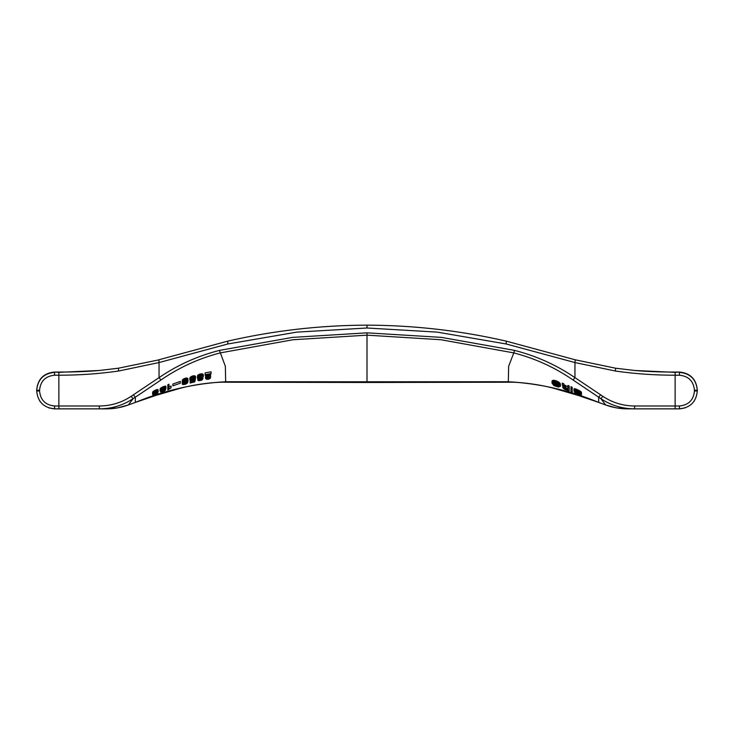 <?xml version="1.0" encoding="UTF-8"?>
<svg xmlns="http://www.w3.org/2000/svg" width="734" height="734" viewBox="0 0 734 734"><rect width="100%" height="100%" fill="white"/><g stroke="black" fill="none" stroke-linecap="round" stroke-linejoin="round"><path stroke-width="1.1" d="M118.541 371.037L118.468 368.211L99.338 370.477L118.449 368.202L158.948 359.844L159.049 362.559L118.541 371.037C98.806 373.854 78.914 375.239 58.867 375.212L54.591 375.212C45.453 376.102 40.443 381.111 39.563 390.249L36.7 390.249L36.7 390.983C37.746 401.828 43.701 407.783 54.573 408.856L99.475 408.856C111.706 408.783 122.917 405.407 133.083 398.7L135.322 397.195L135.322 402.416L128.322 404.975L133.083 398.7L131.157 396.323L133.377 394.828L135.322 397.195L160.948 379.992C179.142 367.45 198.896 358.421 220.218 352.907L292.921 339.75L367 335.163L367 332.841L441.446 337.383L514.571 350.402L513.782 352.907L441.079 339.75L367 335.163L367 382.478L508.323 382.231L508.323 381.744L367 381.781L367 379.616M559.253 385.809L558.583 386.442L556.574 386.157L556.574 384.368L558.913 384.524M557.244 386.332L557.244 384.543M558.473 383.689L553.996 382.065L551.986 383.047L553.886 385.607L558.473 387.066L560.482 386.249L560.363 383.809L560.363 385.598L558.473 383.689L558.473 381.9L560.363 383.809M557.913 386.451L557.913 384.662M558.244 386.469L558.244 384.68M552.106 382.717L552.106 380.928L553.326 380.304L558.473 381.9M552.436 382.359L552.436 380.57M552.885 382.194L552.885 380.405M553.326 382.093L553.326 380.304M553.996 382.065L553.996 380.276M559.143 384.185L559.143 382.396M559.583 384.598L559.583 382.809M560.033 385.047L560.033 383.258M554.445 382.12L554.445 380.331M559.143 386.102L559.253 385.524M558.583 386.442L558.583 384.653M558.913 386.313L559.143 385.148M551.986 383.047L552.106 380.928M557.244 383.038L557.244 381.249M558.024 383.423L558.024 381.634M555.225 382.304L555.225 380.515M556.574 382.735L556.574 380.946M555.895 382.497L555.895 380.707M158.81 359.798L227.549 341.191C273.222 330.667 319.712 325.318 367 325.144C414.288 325.318 460.778 330.667 506.451 341.191L575.19 359.798L574.951 362.559L506.185 343.98L437.17 332.117L367 328.006L367 325.676M626.836 408.847L634.525 408.856L634.745 405.994C623.129 405.93 612.495 402.709 602.843 396.323L600.623 394.828L598.678 397.195L598.678 402.416L605.678 404.975L600.917 398.7L573.052 379.992C554.858 367.45 535.104 358.421 513.782 352.907L508.644 366.275L508.323 381.744C539.407 383.442 569.52 390.332 598.678 402.416L578.364 395.488L554.253 388.424C539.068 384.295 519.204 381.863 508.323 382.231M575.19 359.798L615.551 368.202L634.662 370.477L615.551 368.202L615.459 371.037L574.951 362.559L574.951 377.625L600.623 394.828M615.459 371.037C635.194 373.854 655.086 375.239 675.133 375.212L675.133 408.856L679.427 408.856L679.427 405.994L634.745 405.994M675.142 372.358L679.418 372.046L673.922 372.046C659.618 372.055 646.535 371.532 634.671 370.486L675.142 372.358L675.133 375.212L679.409 375.212C688.547 376.102 693.557 381.111 694.437 390.249L697.3 390.249L697.3 390.983C696.254 401.828 690.299 407.783 679.427 408.856L685.345 407.847L679.427 408.856M675.133 408.856L634.525 408.856C622.294 408.783 611.083 405.407 600.917 398.7L602.843 396.323M573.052 379.992L574.951 377.625C556.482 365.027 536.361 355.953 514.571 350.402M679.418 372.046C690.272 373.101 696.236 379.056 697.3 389.919L697.3 390.249C696.245 379.377 690.29 373.413 679.418 372.358L679.409 375.212M627.515 408.856C620.01 408.847 612.725 407.553 605.678 404.975L616.202 407.838L626.386 408.838M581.365 393.929L576.896 391.139L573.997 390.754L573.997 388.965L575.227 388.791L580.475 391.286L581.484 392.415L581.484 394.204L581.365 392.149M570.979 386.735L572.208 387.268L572.208 389.057L570.979 388.525L570.979 386.735M567.96 385.451L569.189 385.965L569.189 387.754L567.96 387.24L567.96 385.451M563.941 385.901L562.262 384.91L562.262 383.13L563.721 383.708L564.051 386.304L563.941 384.111M564.051 384.79L567.96 386.809M694.309 400.874L693.878 401.498L694.309 400.874M573.997 390.754L580.255 394.47L574.217 392.112L576.786 393.864L580.585 395.076L581.365 395.057L581.365 394.158M581.365 394.993L581.255 394.103M581.255 394.791L580.924 393.956M580.924 394.497L579.915 393.094M579.915 393.874L578.796 393.268L578.796 392.396M578.796 393.268L575.896 391.782L575.896 391.167L576.566 391.387L581.484 394.204M575.896 391.782L575.337 391.048M575.337 391.47L575.117 391.048L575.896 391.167M581.034 393.562L581.034 391.772M580.475 393.075L580.475 391.286M579.915 392.69L579.915 390.901M579.355 392.369L579.355 390.58M578.465 391.892L578.465 390.103M577.906 391.598L577.906 389.809M576.896 391.139L576.896 389.359M576.006 390.809L576.006 389.029M575.227 390.58L575.227 388.791M574.667 390.479L574.667 388.69M574.327 390.479L574.327 388.699M574.107 390.58L574.107 388.791M579.695 394.562L579.695 394.048M579.355 394.488L579.355 393.855M578.686 394.277L578.686 393.507M578.016 394.048L578.016 393.167M577.456 393.819L577.456 392.883M576.786 393.525L576.786 392.534M576.117 393.185L576.117 392.185M575.557 392.828L575.557 391.892M575.337 392.562L575.337 391.772M574.217 392.112L574.217 391.094M570.979 388.525L570.979 391.69L572.208 392.149L572.208 389.057M567.96 387.24L567.96 388.598L565.841 387.763L565.841 385.974M565.841 387.763L565.171 387.46L565.171 385.671M565.171 387.46L564.611 387.148L564.611 385.368M564.611 387.148L564.281 385.102M563.721 385.497L563.721 383.708M562.262 384.91L563.272 386.864M563.272 387.139L562.822 386.423M562.822 387.24L562.712 386.056M562.712 387.515L564.391 389.268L569.189 391.029L569.189 387.754M565.62 388.112L567.96 389.011L567.96 390.176L564.391 388.745L564.051 387.781L565.62 388.112L565.62 389.314M564.051 388.488L564.051 387.781M564.391 388.745L564.391 387.781M564.951 389.029L564.951 387.901M567.96 390.176L567.96 389.011M553.555 382.744L556.574 384.368M556.574 386.157L553.886 384.891L553.216 383.754L553.555 382.891L556.574 383.286L558.913 384.781M553.326 384.148L553.326 383.12M553.555 384.533L553.555 382.891M553.886 384.891L553.886 383.102M554.225 385.148L554.225 383.368M554.555 385.359L554.555 383.57M555.225 385.671L555.225 383.891M555.895 385.937L555.895 384.148M107.164 408.847L106.485 408.856C113.99 408.847 121.275 407.553 128.322 404.975L135.331 402.434C164.48 390.332 194.593 383.442 225.677 381.744L367 381.781M106.485 408.856L99.475 408.856L99.255 405.994C110.871 405.93 121.505 402.709 131.157 396.323M367 328.006L296.83 332.117L227.815 343.98L159.049 362.559L159.049 377.625L133.377 394.828M160.948 379.992L159.049 377.625C177.518 365.027 197.639 355.953 219.429 350.402L292.554 337.383L367 332.841M54.591 375.212L54.582 372.358C43.71 373.413 37.755 379.377 36.7 390.249L36.7 389.919C37.764 379.056 43.728 373.101 54.582 372.046L58.858 372.358L58.867 408.856M54.582 372.046L60.078 372.046C74.382 372.055 87.465 371.532 99.329 370.486L58.858 372.358M367 382.478L225.677 382.231L225.356 366.275L219.429 350.402M39.691 400.874L40.122 401.498M48.655 407.847L54.573 408.856L54.573 405.994L99.255 405.994M211.053 373.588L211.053 371.808L205.135 372.89L205.135 374.679L211.053 373.588L210.383 375.001L206.694 378.019L207.814 378.689L210.612 377.404L210.052 378.478L208.373 379.258L206.474 379.294L205.465 378.239L209.493 374.505L205.135 375.313L205.135 374.679M207.144 374.863L205.584 376.111L205.465 378.239M210.612 377.404L210.612 375.615L209.383 375.799M209.383 376.065L207.814 376.9M197.538 377.331L200.666 375.661L202.226 375.615L203.346 376.432L203.346 374.643L202.226 373.826L199.997 374.028L197.877 375.157L197.318 377.799L197.538 375.542M202.896 376.937L201.676 377.175L201.676 378.964L202.896 378.716L202.896 376.937M201.676 377.423L200.556 378.212M195.528 378.258L195.528 376.469L194.079 375.735L191.28 376.524L189.831 378.028L189.831 379.817L192.4 377.817L195.308 377.955L194.409 378.606L192.4 378.395L190.95 379.551L191.17 380.23L192.4 380.359L195.418 379.111L194.749 381.882L190.161 383.01L190.161 382.442L193.849 381.506L194.189 380.129L191.28 381.001L189.831 379.817M190.189 380.643L190.161 382.442M193.629 378.138L191.84 378.606M188.042 381.129L187.821 378.57L185.812 378.102L182.573 379.762L182.124 382.221L183.573 380.735L186.702 379.817L188.042 381.129L187.372 383.093L185.363 384.304L182.904 384.598L182.234 384.02L185.363 383.772L186.922 381.845L183.573 383.185L182.124 382.221M180.335 381.396L172.848 384.056L172.848 385.836L180.335 383.185L180.335 381.396M171.059 387.827L167.82 389.938L167.82 386.497L168.939 386.038L168.939 388.598L171.059 387.827L171.059 386.038L168.939 386.809M168.939 386.038L168.939 384.249L167.82 384.708L167.82 386.497M160.223 390.314L163.352 388.378L166.04 388.176L165.811 386.185L163.352 386.589L160.223 388.534L160.003 390.681L160.223 388.534M158.214 391.442L157.993 389.534L155.645 390.02L152.745 391.873L152.516 393.947L157.434 391.277L158.214 391.442L153.635 393.488L155.085 393.543L158.104 392.002L157.434 393.809L152.855 395.608L156.544 393.819L156.874 392.938L153.975 394.213L152.516 393.947M208.713 375.478L208.713 374.634M207.924 376.129L207.924 374.78M207.144 376.652L207.144 374.918M206.254 377.267L206.254 375.478M206.025 377.432L206.025 375.643M205.584 377.9L205.584 376.111M209.383 377.854L209.383 375.863M209.263 378.065L209.263 376.276M209.043 378.294L209.043 376.514M208.713 378.478L208.713 376.689M208.263 378.616L208.263 376.826M207.814 378.689L207.814 376.992M207.364 378.689L207.364 377.322M207.034 378.616L207.034 377.579M206.814 378.46L206.814 377.808M203.346 376.432L202.006 377.028L200.556 376.358L198.657 377.542M203.125 376.037L203.125 374.248M202.786 375.799L202.786 374.01M202.226 375.615L202.226 373.826M201.556 375.579L201.556 373.789M200.666 375.661L200.666 373.872M199.997 375.817L199.997 374.028M199.097 376.157L199.097 374.368M198.428 376.505L198.428 374.716M197.877 376.946L197.877 375.157M202.896 378.716L201.896 380.111L198.767 380.744L197.758 380.047L198.547 378.845L197.318 377.799M197.877 379.478L197.877 378.661M197.758 379.808L197.758 378.597M201.676 379.212L201.556 377.634M198.987 379.781L201.336 379.652L201.336 377.872M200.997 379.845L200.997 378.065M200.556 380.001L200.556 378.643L198.987 379.533M200.107 380.093L200.107 378.735M199.657 380.129L199.657 378.891M199.327 380.074L199.327 379.093M199.097 379.937L199.097 379.322M198.657 377.781L200.556 378.083L200.556 376.358M200.556 378.083L200.556 378.643M200.107 378.184L200.107 376.469M199.547 378.249L199.547 376.661M199.097 378.166L199.097 376.946M198.767 378.001L198.767 377.267M195.308 377.955L195.308 376.166M195.079 377.781L195.079 375.992M194.749 377.634L194.749 375.845M194.409 377.551L194.409 375.762M194.079 377.524L194.079 375.735M193.519 377.56L193.519 375.771M192.959 377.661L192.959 375.872M192.4 377.817L192.4 376.028M191.84 378.038L191.84 376.248M191.28 378.313L191.28 376.524M190.95 378.524L190.95 376.735M190.611 378.799L190.611 377.01M190.28 379.12L190.28 377.331M190.051 379.414L190.051 377.625M193.849 381.506L193.849 380.322M195.418 379.111L195.418 378.285M194.299 379.395L194.299 378.487M194.079 379.634L194.079 378.313M193.629 379.918L193.629 378.212M192.959 380.212L192.959 378.423M192.4 380.359L192.4 378.57M191.84 380.396L191.84 378.671M191.391 380.34L191.391 378.964M191.17 380.23L191.17 379.203M190.95 380.01L190.95 379.551M186.702 380.808L184.693 380.735L183.243 381.909L184.693 382.46L186.702 381.139M183.463 382.423L183.463 381.57M183.683 382.506L183.683 381.341M184.133 382.533L184.133 381.029M184.693 382.46L184.693 380.735M185.252 382.295L185.252 380.561M185.812 382.01L185.812 380.487M186.252 381.717L186.252 380.515M186.482 381.478L186.482 380.607M183.243 380.955L183.243 379.166M183.573 380.735L183.573 378.946M182.904 381.221L182.904 379.432M182.573 381.552L182.573 379.762M182.344 381.836L182.344 380.047M186.702 382.671L186.702 382.019M186.482 383.01L186.482 382.194M186.252 383.24L186.252 382.35M185.812 383.533L185.812 382.607M185.363 383.772L185.363 382.79M184.583 383.992L184.583 383.02M184.133 384.02L184.133 383.111M183.683 383.992L183.683 383.166M183.463 383.9L183.463 383.185M183.353 383.671L183.353 383.185M182.234 384.02L182.234 382.763M187.932 380.662L187.932 378.872M187.821 380.359L187.821 378.57M187.592 380.148L187.592 378.359M187.372 380.001L187.372 378.212M187.042 379.882L187.042 378.093M186.702 379.817L186.702 378.028M186.372 379.817L186.372 378.028M185.812 379.891L185.812 378.102M185.252 380.01L185.252 378.23M184.693 380.203L184.693 378.414M184.133 380.441L184.133 378.652M180.335 383.185L172.848 385.836M166.04 388.176L164.811 389.58L165.48 390.222L163.911 391.323L161.012 392.149L160.452 391.057M165.811 387.965L165.811 386.185M165.48 387.891L165.48 386.112M164.921 387.919L164.921 386.13M164.251 388.075L164.251 386.286M163.352 388.378L163.352 386.589M162.682 388.671L162.682 386.882M161.792 389.139L161.792 387.35M161.122 389.543L161.122 387.754M160.562 389.983L160.562 388.194M160.452 391.809L161.232 391.002L160.003 390.681M160.562 391.58L160.562 391.066M164.361 390.277L161.682 391.323L164.361 390.442M164.691 388.763L161.342 390.149L162.801 390.176L164.691 388.928M162.012 391.571L162.012 390.956M162.352 391.516L162.352 390.745M162.801 391.387L162.801 390.534M163.242 391.222L163.242 390.35M163.691 391.011L163.691 390.222M164.021 390.8L164.021 390.167M161.452 390.415L161.452 389.947M161.792 390.433L161.792 389.653M162.242 390.369L162.242 389.341M162.801 390.176L162.801 389.066M163.242 390.002L163.242 388.873M163.801 389.736L163.801 388.681M164.251 389.433L164.251 388.616M164.581 389.139L164.581 388.644M165.59 389.809L165.59 388.983M165.48 389.644L165.48 389.084M155.645 393.314L155.645 392.149M156.314 392.965L156.314 391.947M155.085 393.543L155.085 392.406M154.535 393.718L154.535 392.718M154.085 393.809L154.085 393.02M153.856 393.809L153.856 393.222M157.993 391.323L157.993 389.534M157.773 391.277L157.773 389.488M157.434 391.277L157.434 389.497M157.104 391.323L157.104 389.534M156.764 391.406L156.764 389.616M156.204 391.58L156.204 389.8M155.645 391.8L155.645 390.02M155.085 392.057L155.085 390.268M154.535 392.351L154.535 390.561M153.975 392.672L153.975 390.883M153.635 392.892L153.635 391.112M153.305 393.149L153.305 391.36M152.966 393.433L152.966 391.644M152.745 393.663L152.745 391.873M156.544 393.819L156.544 393.14M152.855 395.305L152.855 394.305M158.104 392.002L158.104 391.497M156.984 392.47L156.984 391.928M156.764 392.672L156.764 391.883M54.573 405.994C45.444 405.095 40.434 400.085 39.563 390.983L39.563 390.249M128.322 404.975L117.798 407.838L107.614 408.838M506.185 343.98L506.221 341.493M694.437 390.249L694.437 390.983C693.566 400.085 688.556 405.095 679.427 405.994M694.437 390.983L697.3 390.983M577.566 392.635L577.566 391.8M227.815 343.98L227.779 341.493M39.563 390.983L36.7 390.983M605.669 404.984L598.669 402.434M225.677 382.231C214.796 381.863 194.932 384.295 179.747 388.424L155.636 395.488L135.331 402.434"/></g></svg>
